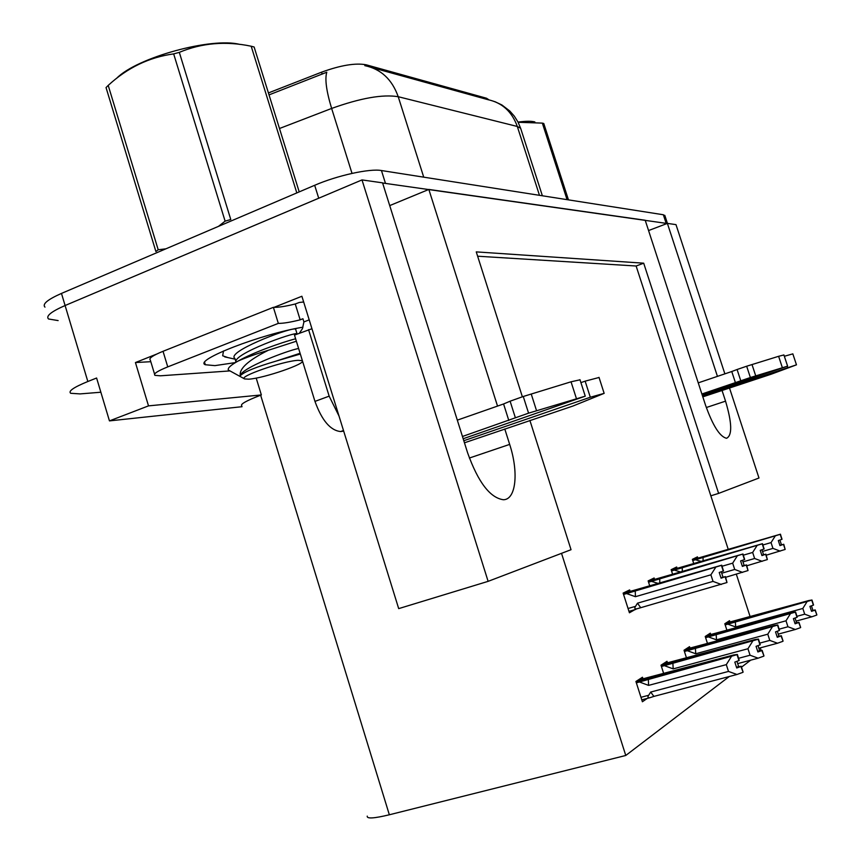 <?xml version="1.0" encoding="UTF-8"?>
<svg xmlns="http://www.w3.org/2000/svg" width="861" height="861" viewBox="0 0 861 861"><rect width="100%" height="100%" fill="white"/><g stroke="black" fill="none" stroke-linecap="round" stroke-linejoin="round"><path stroke-width="1.29" d="M296.701 328.364L295.301 328.924L296.701 328.364M58.128 320.583L48.517 318.979C45.633 316.116 51.165 311.639 65.092 305.526L361.997 179.917L382.553 182.844L467.609 452.821C478.156 482.268 490.103 497.906 503.437 499.746C516.126 499.628 518.785 472.205 509.669 444.394L504.783 428.972M648.57 230.554L667.393 223.397L675.993 224.624L724.876 373.857M389.721 205.596L428.843 189.442L645.201 220.244L705.525 405.165C712.843 425.711 719.85 436.753 726.544 438.281C732.388 435.472 732.054 423.095 725.543 401.151L722.035 390.431M150.804 361.695L135.435 362.546L156.487 354.162M274.002 307.366L301.888 296.259L398.697 608.619L488.122 581.347L361.997 179.917M256.191 378.076L261.357 394.941L148.512 405.875L135.435 362.546M261.357 394.941L260.646 395.21C246.192 400.763 239.907 404.326 241.79 405.897M148.512 405.875L109.455 420.889L242.038 406.704M100.866 392.229L80.041 393.907L70.688 393.283C68.03 391.206 73.755 387.278 87.833 381.509L96.604 378.011L109.455 420.889M728.255 549.393L636.118 266.006L643.694 263.186L718.623 493.396L758.982 478.006L729.482 387.945M717.439 376.365L667.393 223.397M497.529 406.091L428.843 189.442M529.87 420.362L571.037 549.705L488.122 581.347M643.694 263.186L476.251 251.886L522.369 396.781M561.523 553.343L625.764 755.474L389.344 814.775C374.029 818.467 366.657 818.919 367.238 816.131M761.113 650.453L760.274 647.87M750.168 616.777L736.327 574.222M625.764 755.474L729.245 676.531M741.504 667.167L750.706 660.15M268.417 92.934L321.584 72.173C340.698 65.232 355.593 62.778 366.248 64.812L486.487 98.229L489.08 99.898M636.118 266.006L477.629 256.212M718.623 493.396L710.831 495.807M710.755 634.503L710.325 633.169L705.224 636.473L707.57 643.727M689.995 648.053L689.543 646.665L684.021 650.249L686.551 658.105M667.479 662.755L667.006 661.302L661.011 665.198L663.745 673.743M642.963 678.769L642.467 677.241L635.924 681.492L642.392 701.758L647.224 698.422M729.945 621.976L729.525 620.695L724.811 623.751L726.985 630.467M677.09 568.325L676.66 567.001L671.139 569.691L672.635 574.341M654.575 579.367L654.134 577.989L648.139 580.906L649.754 585.932M630.112 591.356L629.649 589.925L623.127 593.1L629.423 612.784L635.805 609.125M697.873 558.122L697.464 556.863L692.362 559.349L693.762 563.664M628.971 611.364L635.881 609.384M382.607 183.006L667.146 223.494M48.517 318.979C45.633 316.116 51.165 311.639 65.092 305.526L318.721 198.234L314.674 185.287C337.318 175.45 369.8 168.347 381.445 170.532L663.357 214.755L664.972 215.885M521.12 129.763L520.647 128.289L517.31 126.47C511.972 111.65 502.189 102.717 487.939 99.672L371.984 67.599M539.47 195.318L517.31 126.47L398.223 96.712C382.725 94.161 360.533 98.068 331.636 108.443C326.351 91.018 324.737 78.943 326.793 72.227L269.03 94.882M44.976 307.129C42.06 304.148 47.559 299.574 61.475 293.418L314.674 185.287M692.75 560.554L780.195 534.337L781.853 539.373L778.312 540.568L779.958 545.605L783.758 544.27L779.84 545.25M692.567 559.973L780.453 534.197L692.481 559.715M783.758 544.27L785.157 549.447L783.499 544.41M766.247 555.194L785.157 549.447M780.195 534.337L692.664 560.285M762.911 544.981L771.058 542.591L772.952 548.392L762.502 551.449M695.451 559.758L701.306 561.447M779.905 540.03L781.454 544.776M781.906 539.309L780.453 534.197M771.058 542.591L775.234 536.005M780.184 551.137L772.952 548.392M703.039 557.282L703.103 560.92M780.27 534.304L781.853 539.373M782.036 539.266L780.389 534.24M725.188 624.914L811.805 600.139L725.037 624.44M811.805 600.139L813.441 605.111L809.921 606.37L811.546 611.342L815.012 610.126L816.874 614.915L815.238 609.943L811.353 610.74M811.751 600.182L813.376 605.154M811.977 600.009L813.548 605.025L811.977 600.009L808.727 600.558L725.78 623.127M724.854 623.881L811.923 600.052M727.857 624.171L735.714 626.948L802.829 608.458L806.897 601.893M735.305 621.696L735.714 626.948M796.07 621.104L811.783 616.82L804.701 614.184L796.985 616.293M802.829 608.458L804.701 614.184M811.783 616.82L816.637 615.098M811.439 605.832L812.913 610.309M671.537 570.94L762.211 543.829L763.922 549.081L760.22 550.33L761.942 555.582L765.913 554.172L761.813 555.194M671.343 570.316L762.491 543.689L671.246 570.036M765.913 554.172L767.355 559.575L765.633 554.323M746.831 565.785L767.355 559.575M762.211 543.829L671.451 570.66M743.366 555.162L752.654 552.45L754.623 558.498L742.978 561.878M674.346 570.122L680.653 571.995M761.942 549.748L763.556 554.678M763.987 549.006L762.491 543.689M752.654 552.45L757.023 545.583M762.168 561.34L754.623 558.498M682.256 567.55L682.299 571.51M762.276 543.797L763.922 549.081M764.127 548.963L762.415 543.721M648.559 582.208L742.688 554.14L744.464 559.618L740.6 560.92L742.376 566.398L746.552 564.924L742.236 565.978M648.333 581.519L742.989 553.989L648.236 581.218M746.552 564.924L748.037 570.563L746.25 565.085M725.672 577.29L748.037 570.563M742.688 554.14L648.451 581.896M722.088 566.237L732.668 563.159L734.713 569.455L721.722 573.222M651.465 581.347L658.278 583.446M742.462 560.296L744.141 565.429M744.528 559.542L742.989 553.989M732.668 563.159L737.253 555.969M742.602 572.414L734.713 569.455M659.73 578.667L659.752 583.015M742.763 554.107L744.464 559.618M744.69 559.489L742.914 554.021M623.558 594.456L721.421 565.376L723.272 571.091L719.215 572.468L721.077 578.194L725.457 576.622L720.926 577.72M623.321 593.703L721.744 565.193L623.213 593.369M626.593 593.573L635.418 596.695L710.895 574.814L713.037 581.401L637.495 603.174L635.547 606.348C634.213 608.361 634.708 609.168 637.022 608.781L726.985 582.531L725.134 576.805M725.457 576.622L726.985 582.531M721.421 565.376L623.45 594.112M721.26 571.769L722.992 577.128M723.348 571.004L721.744 565.193M637.495 603.174L640.638 607.608M710.895 574.814L715.728 567.291M721.303 584.479L713.037 581.401M635.235 590.754L635.418 596.695M721.507 565.322L723.272 571.091M723.52 570.951L721.669 565.246M705.611 637.678L795.392 612.117L705.45 637.162M795.392 612.117L797.082 617.294L793.412 618.618L795.101 623.794L798.717 622.514L800.655 627.497L798.965 622.32L794.886 623.138M795.327 612.171L797.017 617.337M795.586 611.988L797.211 617.197L795.586 611.988L792.249 612.515L706.44 635.687M705.256 636.559L795.521 612.031M708.388 636.914L716.513 639.82L786.007 620.803L790.258 613.958M716.148 634.331L716.513 639.82M778.247 634.126L795.338 629.488L787.955 626.765L779.173 629.154M786.007 620.803L787.955 626.765M795.338 629.488L800.407 627.691M795.058 618.037L796.576 622.675M684.43 651.486L777.601 625.108L684.247 650.938M777.601 625.108L779.366 630.5L775.513 631.888L777.279 637.291L781.056 635.945L783.079 641.133L781.325 635.741L777.042 636.57M777.537 625.161L779.291 630.553M777.806 624.957L779.496 630.403L777.806 624.957L774.394 625.463L685.517 649.28M686.691 649.937L777.741 625.011M686.68 649.883L684.032 650.281M687.315 650.701L695.731 653.757L767.775 634.191L772.242 627.034M695.397 648.01L695.731 653.757M758.864 648.247L777.515 643.232L769.799 640.401L759.8 643.102M767.775 634.191L769.799 640.401M777.515 643.232L782.81 641.337M777.311 631.253L778.882 636.075M661.42 666.489L758.261 639.228L661.226 665.887M758.261 639.228L760.091 644.857L756.055 646.331L757.895 651.96L761.845 650.55L763.976 655.953L762.146 650.324L757.637 651.174M758.186 639.282L760.015 644.921M758.487 639.066L760.241 644.749L758.487 639.066L754.989 639.551L662.819 664.025M663.917 664.789L758.412 639.12M663.906 664.735L661.108 665.133M664.423 665.671L673.173 668.889L747.951 648.742L752.632 641.262M672.882 662.862L673.173 668.889M737.694 663.616L758.132 658.181L750.06 655.232L738.63 658.288M747.951 648.742L750.06 655.232M758.132 658.181L763.675 656.19M758.014 645.632L759.639 650.647M636.354 682.838L737.145 654.64L636.139 682.17M737.145 654.64L739.061 660.538L734.82 662.087L736.725 667.985L740.88 666.489L743.118 672.14L741.213 666.242L736.446 667.114M737.07 654.704L738.975 660.591M737.393 654.468L739.212 660.419L737.393 654.468L733.809 654.92L638.109 680.072M639.11 680.976L737.307 654.521M639.088 680.911L636.236 681.277M639.486 681.998L648.57 685.388L726.307 664.638L731.237 656.782M648.344 679.038L648.57 685.388M653.897 696.398L736.973 674.486L728.503 671.429L650.701 692.05L653.897 696.398L649.98 697.69C647.784 698.023 647.354 697.216 648.699 695.268L640.971 697.302M650.701 692.05L648.699 695.268M726.307 664.638L728.503 671.429M736.973 674.486L742.795 672.387M736.951 661.323L738.641 666.532M302.964 327.191C261.722 333.777 193.208 360.382 205.316 364.741L214.938 365.624L235.15 362.632M463.175 438.744L585.265 396.168L528.568 413.162L523.262 396.49L571.037 381.8L576.364 398.395M311.962 328.741L294.473 335.101L314.965 401.387C321.874 420.469 330.43 430.522 340.633 431.544L343.69 431.113M229.284 370.962L160.415 375.805L154.937 375.353C153.161 373.878 157.434 371.059 167.755 366.883L278.329 323.381L273.389 307.334L163.03 351.299C152.731 355.518 148.49 358.424 150.298 360.016L154.582 374.158M303.675 301.996L299.359 302.448L295.258 303.987C285.529 306.398 278.232 307.506 273.389 307.334M295.258 303.987L300.166 319.829C290.437 322.272 283.161 323.456 278.329 323.381M309.207 319.851L303.911 321.917L302.932 318.742L300.166 319.829M299.38 333.196L302.448 328.665L303.911 321.917M308.55 329.634L329.16 396.157L339.008 416.024M464.456 442.802L572.931 406.037L604.153 393.359L590.312 397.244L463.799 440.724M580.917 382.628L585.136 381.154L590.312 397.244M599.041 377.484L585.136 381.154M508.819 420.491L503.577 403.97L510.11 401.194L515.384 417.8L462.465 436.473M457.32 420.146L503.577 403.97M580.013 379.809L571.037 381.8M510.11 401.194L523.262 396.49M515.384 417.8L528.568 413.162M536.543 410.686L531.237 394.026M702.21 395.016L787.611 366.151L750.383 377.527L746.659 366.226L778.613 356.303L782.337 367.582M702.813 396.856L771.284 374.18L796.468 364.838L702.501 395.899M792.841 353.871L784.349 356.271M735.445 382.758L731.764 371.521L737.081 369.509L740.783 380.788L701.887 394.004M698.249 382.854L731.764 371.521M783.908 354.958L778.613 356.303M737.081 369.509L746.659 366.226M740.783 380.788L750.383 377.527M755.721 375.859L752.008 364.558M296.819 192.918L251.186 46.225L254.124 47L299.219 191.895M296.367 341.225L268.255 350.298C248.302 360.285 238.981 368.745 240.294 375.676C244.255 371.801 256.147 366.958 275.994 361.136L299.736 354.194M295.603 338.76C281.02 342.635 253.295 352.407 238.314 360.942C246.558 357.347 256.546 353.806 268.255 350.298M223.494 350.976L222.676 355.787L227.928 357.595M298.24 360.328L302.082 360.694C307.689 363.181 263.929 378.323 248.797 379.174L244.599 378.926C237.485 376.838 283.57 360.824 298.24 360.328M244.599 378.926L228.305 369.993C227.616 367.981 230.942 364.967 238.314 360.942M116.579 78.351C136.781 57.526 211.483 37.066 239.67 44.385M218.468 226.378L225.108 221.148L230.78 219.523L179.314 52.36L173.664 53.899C149.244 57.213 127.428 67.718 108.206 85.4L158.198 249.765L165.882 248.829M108.206 85.4L106.043 87.585L155.895 251.53L158.198 249.765M225.108 221.148L173.664 53.899M251.186 46.225C225.765 40.897 201.808 42.942 179.314 52.36M295.678 329.376L297.013 333.691C293.655 332.185 234.138 353.43 235.796 361.932M300.091 353.268L275.994 361.136M295.549 328.934L294.817 328.945C286.455 328.676 225.582 352.257 234.945 358.51L235.849 361.469M298.606 348.468C286.821 350.728 241.252 368.11 240.294 375.676M567.065 199.644L542.344 123.112L543.775 123.489L568.454 199.87M518.031 122.09C525.619 121.057 531.237 121.003 534.864 121.928M542.344 123.112L518.128 122.284M469.374 458.041L509.669 444.394M87.833 381.509L61.475 293.418M389.344 814.775L260.646 395.21M321.584 72.173L322.197 74.132M366.248 64.812L366.625 65.985M706.321 407.522L725.543 401.151M423.73 177.162L398.223 96.712C392.089 79.406 380.949 69.041 364.784 65.63M352.02 173.395L331.636 108.443L279.491 128.504M381.445 170.532L385.448 183.264M663.357 214.755L666.123 223.214M635.547 606.348L628.056 608.501M649.98 697.69L641.779 699.853L649.786 697.722M343.539 430.629L341.171 431.479M167.755 366.883L163.03 351.299M329.16 396.157L314.965 401.387M787.277 366.388L787.621 367.432M494.806 101.609L501.877 104.956L509.82 111.026L514.329 116.17L517.967 121.971L520.647 128.289L542.376 195.781M664.8 215.347L667.426 223.408M205.316 364.741L204.649 362.535M340.633 431.544L343.496 430.511M579.959 379.658L585.265 396.168M598.998 377.344L604.153 393.359M783.897 354.915L787.611 366.151M792.83 353.839L796.468 364.838M235.15 359.198L224.699 356.874"/></g></svg>
